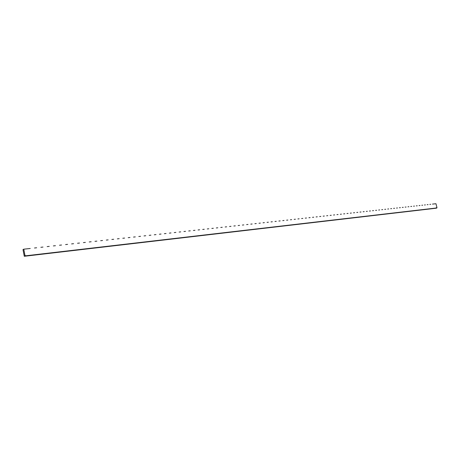 <?xml version="1.0" encoding="UTF-8"?>
<svg xmlns="http://www.w3.org/2000/svg" width="460" height="460" viewBox="0 0 460 460"><rect width="100%" height="100%" fill="white"/><g stroke="black" fill="none" stroke-linecap="round" stroke-linejoin="round"><path stroke-width="0.69" d="M24.282 256.277L23 249.602L23.759 249.188L28.089 248.71L23.759 249.188L24.978 255.541L26.128 255.754L24.282 256.277L436.143 208.219L436.879 207.977L435.752 208.07L436.281 207.748L437 207.707L435.959 203.722L433.343 204.01L435.085 203.814M26.128 255.754L435.752 208.07M434.878 208.173L433.13 208.374M432.25 208.478L430.485 208.685M429.6 208.788L427.823 208.995M426.932 209.099L425.138 209.306M424.241 209.409L422.435 209.622M421.532 209.725L419.716 209.938M418.801 210.042L416.967 210.255M416.053 210.364L414.207 210.577M413.281 210.686L411.418 210.904M410.487 211.013L408.612 211.232M407.669 211.341L405.783 211.56M404.834 211.669L402.931 211.893M401.977 212.002L400.062 212.227M399.096 212.336L397.164 212.56M396.198 212.675L394.249 212.899M393.271 213.014L391.31 213.244M390.322 213.359L388.343 213.589M387.354 213.704L385.359 213.934M384.359 214.055L382.346 214.285M381.34 214.406L379.31 214.642M378.298 214.757L376.257 214.998M375.228 215.113L373.169 215.355M372.14 215.475L370.064 215.717M369.023 215.838L366.93 216.079M365.878 216.206L363.774 216.447M362.71 216.574L360.588 216.821M359.519 216.942L357.374 217.195M356.299 217.321L354.142 217.568M353.056 217.695L350.876 217.948M349.784 218.08L347.587 218.333M346.483 218.46L344.27 218.718M343.154 218.851L340.923 219.109M339.802 219.242L337.548 219.5M336.415 219.633L334.144 219.897M333.005 220.029L330.717 220.3M329.567 220.432L327.255 220.702M326.094 220.834L323.765 221.105M322.598 221.243L320.246 221.519M319.067 221.651L316.693 221.927M315.508 222.071L313.116 222.347M311.914 222.485L309.505 222.766M308.292 222.91L305.86 223.192M304.641 223.336L302.185 223.617M300.955 223.761L298.477 224.049M297.235 224.192L294.739 224.486M293.486 224.63L290.961 224.923M289.696 225.072L287.155 225.365M285.878 225.515L283.314 225.814M282.026 225.963L279.438 226.268M278.139 226.418L275.529 226.722M274.217 226.872L271.584 227.183M270.261 227.338L267.599 227.642M266.265 227.798L263.58 228.114M262.234 228.269L259.526 228.585M258.163 228.741L255.432 229.063M254.058 229.224L251.304 229.54M249.918 229.701L247.129 230.029M245.732 230.19L242.92 230.517M241.511 230.684L238.677 231.012M237.251 231.179L234.387 231.512M232.95 231.679L230.058 232.018M228.603 232.185L225.687 232.524M224.221 232.697L221.271 233.036M219.794 233.208L216.815 233.559M215.32 233.732L212.319 234.082M210.806 234.255L207.776 234.611M206.252 234.784L203.188 235.14M201.652 235.324L198.559 235.681M197.001 235.865L193.879 236.227M192.309 236.411L189.152 236.779M187.571 236.963L184.385 237.331M182.781 237.521L179.561 237.895M177.945 238.079L174.696 238.458M173.064 238.648L169.78 239.033M168.13 239.223L164.812 239.608M163.145 239.804L159.792 240.195M158.108 240.39L154.721 240.787M153.019 240.982L149.598 241.379M147.879 241.58L144.423 241.983M142.686 242.184L139.196 242.592M137.436 242.799L133.912 243.208M132.135 243.415L128.57 243.829M126.776 244.036L123.171 244.455M121.359 244.668L117.714 245.094M115.885 245.306L112.205 245.732M110.354 245.95L106.628 246.382M104.759 246.6L100.999 247.037M99.107 247.261L95.3 247.704M93.391 247.923L89.545 248.371M87.613 248.595L83.726 249.05M81.771 249.28L77.838 249.734M75.86 249.964L71.886 250.43M69.885 250.66L65.866 251.131M63.848 251.361L59.783 251.838M57.741 252.074L53.63 252.552M51.56 252.793L47.403 253.276M45.31 253.523L41.107 254.012M38.991 254.259L34.736 254.754M32.597 255.001L28.296 255.501M432.463 204.108L433.343 204.01M429.824 204.395L430.704 204.297M427.162 204.689L428.053 204.591M424.482 204.987L425.373 204.89M421.78 205.286L422.683 205.183M419.054 205.585L419.963 205.482M416.311 205.884L417.231 205.787M413.551 206.189L414.471 206.091M410.763 206.5L411.694 206.396M407.962 206.81L408.9 206.707M405.133 207.121L406.077 207.017M402.281 207.437L403.236 207.328M399.412 207.753L400.372 207.644M396.52 208.07L397.486 207.966M393.605 208.391L394.577 208.282M390.666 208.713L391.644 208.61M387.705 209.041L388.694 208.932M384.715 209.375L385.716 209.26M381.708 209.702L382.714 209.593M378.678 210.036L379.69 209.927M375.619 210.375L376.642 210.266M372.537 210.714L373.566 210.599M369.432 211.059L370.472 210.945M366.298 211.404L367.344 211.289M363.141 211.749L364.199 211.634M359.961 212.106L361.025 211.985M356.753 212.457L357.828 212.336M353.522 212.813L354.603 212.692M350.255 213.175L351.348 213.055M346.966 213.538L348.07 213.417M343.654 213.9L344.764 213.779M340.308 214.274L341.429 214.147M336.938 214.642L338.065 214.521M333.54 215.015L334.673 214.895M330.113 215.395L331.257 215.268M326.652 215.78L327.808 215.648M323.167 216.16L324.334 216.033M319.648 216.551L320.827 216.418M316.1 216.942L317.291 216.809M312.524 217.338L313.72 217.206M308.913 217.735L310.12 217.603M305.273 218.138L306.492 218M301.605 218.54L302.829 218.408M297.902 218.948L299.138 218.81M294.164 219.362L295.412 219.224M290.392 219.776L291.651 219.638M286.591 220.196L287.862 220.058M282.75 220.622L284.033 220.478M278.881 221.047L280.174 220.903M274.971 221.478L276.276 221.335M271.032 221.915L272.349 221.766M267.053 222.352L268.381 222.203M263.034 222.795L264.379 222.646M258.986 223.244L260.337 223.094M254.897 223.692L256.26 223.543M250.769 224.146L252.149 223.997M246.606 224.606L247.997 224.451M242.397 225.072L243.806 224.917M238.153 225.538L239.574 225.383M233.87 226.009L235.302 225.854M229.546 226.487L230.995 226.331M225.181 226.97L226.642 226.809M220.771 227.458L222.249 227.292M216.321 227.947L217.81 227.786M211.83 228.442L213.331 228.281M207.293 228.942L208.811 228.775M202.71 229.448L204.24 229.281M198.082 229.96L199.634 229.787M193.413 230.477L194.977 230.305M188.692 230.995L190.273 230.822M183.931 231.524L185.524 231.345M179.118 232.053L180.722 231.874M174.254 232.587L175.881 232.409M169.343 233.128L170.988 232.95M164.381 233.68L166.043 233.496M159.373 234.232L161.046 234.048M154.307 234.79L156.003 234.6M149.195 235.353L150.903 235.163M144.026 235.922L145.751 235.733M138.805 236.498L140.547 236.308M133.526 237.084L135.292 236.888M128.19 237.67L129.979 237.475M122.803 238.263L124.608 238.067M117.357 238.867L119.18 238.665M111.855 239.47L113.695 239.269M106.289 240.085L108.152 239.878M100.665 240.706L102.545 240.499M94.978 241.333L96.882 241.126M89.228 241.966L91.155 241.753M83.415 242.61L85.364 242.397M77.544 243.259L79.505 243.041M71.599 243.915L73.588 243.691M65.596 244.576L67.603 244.352M59.518 245.243L61.548 245.019M53.371 245.922L55.43 245.697M47.161 246.606L49.237 246.382M40.877 247.302L42.975 247.072M34.517 248.003L36.645 247.767M28.089 248.71L30.239 248.475M24.897 255.955L24.978 255.541"/></g></svg>
